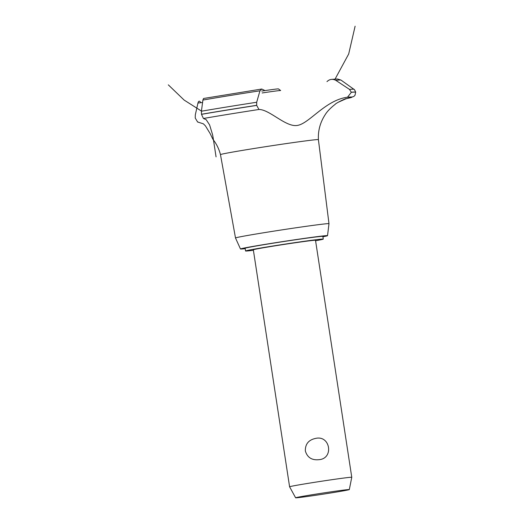 <?xml version="1.0" encoding="UTF-8"?>
<svg xmlns="http://www.w3.org/2000/svg" width="524" height="524" viewBox="0 0 524 524"><rect width="100%" height="100%" fill="white"/><g stroke="black" fill="none" stroke-linecap="round" stroke-linejoin="round"><path stroke-width="0.79" d="M315.579 240.771A39.313 0.825 171.3 0 0 323.275 239.095L322.863 236.376A39.313 0.825 171.3 0 0 285.842 241.21A39.313 0.825 171.3 0 0 245.14 248.271L245.559 250.989A39.313 0.825 171.3 0 0 253.406 250.289M323.275 239.095A39.313 0.825 171.3 0 0 286.261 243.929A39.313 0.825 171.3 0 0 245.559 250.989M285.888 244.151A31.447 0.662 -8.7 0 1 315.507 240.287L351.768 477.279A31.447 0.662 -8.7 0 0 322.155 481.143A31.447 0.662 -8.7 0 0 289.595 486.789A31.447 0.662 -8.7 0 1 289.595 486.789L253.328 249.797A31.447 0.662 -8.7 0 1 285.888 244.151M318.874 459.686C311.787 460.386 307.274 457.459 305.335 450.902C305.223 444.038 308.649 439.872 315.618 438.405C330.389 434.907 334.037 458.742 318.874 459.686M323.74 492.92A27.156 0.57 171.3 0 0 295.621 497.8A27.156 0.57 171.3 0 0 321.192 494.459A27.156 0.57 171.3 0 0 349.311 489.586A27.156 0.57 171.3 0 0 323.74 492.92M322.922 236.789A44.029 0.924 171.3 0 0 327.526 235.669A44.029 0.924 171.3 0 0 286.065 241.073A44.029 0.924 171.3 0 0 240.483 248.985A44.029 0.924 171.3 0 0 245.206 248.677M327.526 235.669L328.987 223.689A47.284 0.989 171.3 0 0 284.46 229.499A47.284 0.989 171.3 0 0 235.505 237.994L220.473 154.632C219.032 148.986 216.51 143.871 212.901 139.299L210.209 133.685L205.447 125.884L203.364 123.821L197.613 121.994A89.237 1.867 171.3 0 0 197.869 121.968M335.242 104.283C330.389 108.082 327.002 111.612 325.077 114.88C320.197 122.413 317.97 130.666 318.402 139.653A49.531 1.035 171.3 0 0 318.402 139.646A49.531 1.035 171.3 0 0 271.76 145.738A49.531 1.035 171.3 0 0 220.525 154.573A49.531 1.035 171.3 0 0 220.473 154.632M335.177 104.335C335.124 103.582 346.613 97.837 346.226 98.682L338.163 102.291M346.515 98.63A89.237 1.867 171.3 0 0 351.958 97.228A89.237 1.867 171.3 0 0 347.504 97.222L351.335 92.303L349.515 89.407L335.753 80.31C332.524 78.692 329.596 79.131 326.976 81.626M203.43 118.483A89.237 1.867 171.3 0 1 258.954 109.477L256.695 105.403L256.681 102.259L259.956 90.803L261.758 89.028L203.541 98.486L202.886 100.064L201.419 111.212L201.498 114.343L203.43 118.483L206.187 119.682L209.607 124.928L212.633 134.884L213.196 138.343L212.901 139.299M197.613 121.994L195.242 118.044L195.301 114.913L197.948 103.051C198.596 100.778 199.493 100.575 200.64 102.442M261.758 89.028L264.489 90.325M347.707 97.189C325.902 99.855 309.913 122.727 298.104 125.282C286.477 128.19 269.808 109.333 258.876 109.483M261.764 91.078A17.692 0.373 -8.7 0 1 278.414 88.897L280.654 90.541A19.657 0.413 171.3 0 0 280.654 90.541A19.657 0.413 171.3 0 0 262.151 92.964M331.561 79.366L337.535 78.986L340.986 80.08A80.892 1.696 171.3 0 0 335.753 80.31M340.986 80.08L353.89 89.29A92.257 1.932 171.3 0 0 349.515 89.407M346.436 98.656L353.811 96.482L355.017 95.25L355.672 92.152A93.56 1.958 171.3 0 0 351.322 92.224M355.685 92.231A93.56 1.958 171.3 0 0 351.335 92.303M256.695 105.403A93.56 1.958 171.3 0 0 201.498 114.343M256.681 105.324A93.56 1.958 171.3 0 0 201.491 114.265M256.681 102.259A92.257 1.932 171.3 0 0 201.419 111.212M259.956 90.803A80.892 1.696 171.3 0 0 202.886 100.064M197.948 103.051A80.892 1.696 171.3 0 0 202.618 102.455M295.621 497.8L289.595 486.796M349.311 489.586L351.768 477.279M240.483 248.985L235.505 237.994M344.491 99.318L347.202 98.44M201.445 111.068L184.127 100.071L168.315 84.855M335.098 79.059L348.689 53.985L355.115 26.2L348.689 53.985L335.098 79.059M355.672 92.152C354.794 90.069 354.198 89.119 353.89 89.29M216.065 156.873L213.039 137.124M197.948 121.954L197.561 122.007M328.987 223.689L318.402 139.646"/></g></svg>

